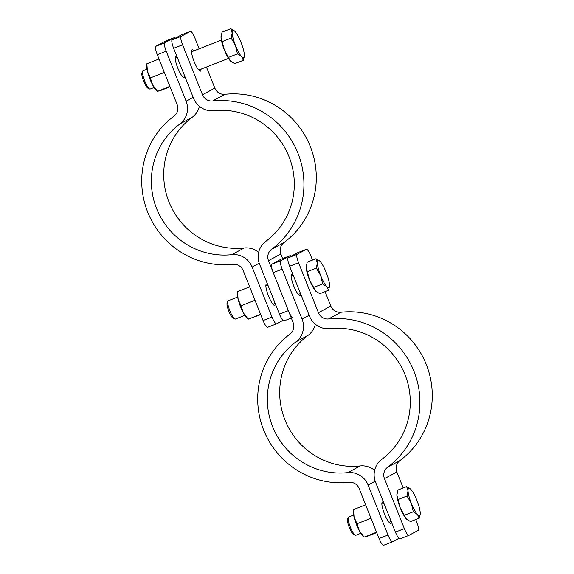 <?xml version="1.0" encoding="UTF-8"?>
<svg xmlns="http://www.w3.org/2000/svg" width="574" height="574" viewBox="0 0 574 574"><rect width="100%" height="100%" fill="white"/><g stroke="black" fill="none" stroke-linecap="round" stroke-linejoin="round"><path stroke-width="0.86" d="M289.633 266.264A8.18 1.744 -111.4 0 1 288.155 257.834L297.088 254.339A8.18 1.744 68.6 0 0 298.566 262.77L289.633 266.264L309.522 316.231A19.624 19.172 -118.4 0 0 329.806 328.658A72.783 71.083 61.6 0 1 405.029 374.729A72.783 71.083 61.6 0 1 381.803 459.329A19.624 19.172 -118.4 0 0 375.547 482.146L395.429 532.112L404.354 528.618A8.18 1.744 68.6 0 0 408.882 535.399A8.18 1.744 68.6 0 0 408.925 535.377L418.188 530.362A8.18 1.744 68.6 0 0 416.71 521.931L415.755 519.527M298.566 262.77L318.448 312.737A9.815 9.586 -118.4 0 0 328.593 318.95A82.599 80.669 61.6 0 1 413.954 371.227A82.599 80.669 61.6 0 1 387.601 467.243A9.815 9.586 -118.4 0 0 384.472 478.651L404.354 528.618M325.078 291.657L330.803 306.05A9.815 9.586 -118.4 0 0 340.942 312.256A82.599 80.669 61.6 0 1 426.31 364.54A82.599 80.669 61.6 0 1 399.956 460.556A9.815 9.586 -118.4 0 0 396.828 471.957L403.192 487.957M408.839 535.413L399.999 538.871A8.18 1.744 -111.4 0 1 399.956 538.893A8.18 1.744 -111.4 0 1 395.429 532.112M297.088 254.339L306.351 249.317A8.18 1.744 68.6 0 1 306.394 249.303A8.18 1.744 68.6 0 1 310.914 256.076L312.507 260.087M288.155 257.834L297.418 252.811A8.18 1.744 -111.4 0 1 297.461 252.797A8.18 1.744 -111.4 0 1 297.504 252.782M391.353 521.881A11.451 2.44 -111.4 0 1 390.779 523.352A11.451 2.44 -111.4 0 1 384.444 513.859A11.451 2.44 -111.4 0 1 382.435 502.028A11.451 2.44 -111.4 0 1 383.654 502.53M300.676 294.01A11.451 2.44 -111.4 0 1 300.102 295.481A11.451 2.44 -111.4 0 1 293.766 285.988A11.451 2.44 -111.4 0 1 291.757 274.157A11.451 2.44 -111.4 0 1 292.977 274.659M392.473 541.82L383.626 545.278A8.18 1.744 -111.4 0 1 383.583 545.3A8.18 1.744 -111.4 0 1 379.062 538.52L387.988 535.025L368.106 485.059A19.624 19.172 -118.4 0 0 347.822 472.632A72.783 71.083 61.6 0 1 272.593 426.568A72.783 71.083 61.6 0 1 295.818 341.961A19.624 19.172 -118.4 0 0 302.082 319.144L282.193 269.177L273.267 272.672A8.18 1.744 -111.4 0 1 271.789 264.241L281.052 259.218A8.18 1.744 -111.4 0 1 281.095 259.204A8.18 1.744 -111.4 0 1 281.138 259.19M379.062 538.52L359.173 488.553A9.815 9.586 -118.4 0 0 349.035 482.339A82.599 80.669 61.6 0 1 263.667 430.062A82.599 80.669 61.6 0 1 290.021 334.046A9.815 9.586 -118.4 0 0 293.149 322.638L273.267 272.672M374.628 470.35A19.624 19.172 -118.4 0 0 360.171 465.945A72.783 71.083 61.6 0 1 284.948 419.874A72.783 71.083 61.6 0 1 308.173 335.266A19.624 19.172 -118.4 0 0 315.348 324.253M291.083 256.248A8.18 1.744 68.6 0 0 290.021 255.71A8.18 1.744 68.6 0 0 289.978 255.724L281.052 259.218M271.789 264.241L280.715 260.747L289.978 255.724M280.715 260.747A8.18 1.744 68.6 0 0 282.193 269.177M387.988 535.025A8.18 1.744 68.6 0 0 392.516 541.806A8.18 1.744 68.6 0 0 392.559 541.784L398.894 538.355M193.912 50.849A11.451 2.44 68.6 0 0 192.147 49.78A11.451 2.44 68.6 0 0 194.156 61.619A11.451 2.44 68.6 0 0 200.491 71.104A11.451 2.44 68.6 0 0 201.065 69.124M173.657 48.295A8.18 1.744 -111.4 0 1 172.178 39.864L181.104 36.37A8.18 1.744 68.6 0 0 182.589 44.801L173.657 48.295L193.546 98.262A19.624 19.172 -118.4 0 0 213.829 110.689A72.783 71.083 61.6 0 1 289.052 156.759A72.783 71.083 61.6 0 1 265.827 241.36A19.624 19.172 -118.4 0 0 259.57 264.176L279.452 314.143L288.378 310.649A8.18 1.744 68.6 0 0 292.905 317.429M182.589 44.801L202.471 94.767A9.815 9.586 -118.4 0 0 212.61 100.981A82.599 80.669 61.6 0 1 297.978 153.265A82.599 80.669 61.6 0 1 271.624 249.274A9.815 9.586 -118.4 0 0 268.496 260.682L288.378 310.649M206.439 67.015L214.827 88.08A9.815 9.586 -118.4 0 0 224.965 94.287A82.599 80.669 61.6 0 1 310.333 146.571A82.599 80.669 61.6 0 1 283.979 242.587A9.815 9.586 -118.4 0 0 280.851 253.995L282.673 258.587M283.979 320.923L291.327 318.046L284.022 320.902A8.18 1.744 -111.4 0 1 283.979 320.923A8.18 1.744 -111.4 0 1 279.452 314.143M181.104 36.37L190.374 31.348A8.18 1.744 68.6 0 1 190.417 31.333A8.18 1.744 68.6 0 1 194.938 38.114L199.185 48.79M172.178 39.864L181.441 34.849A8.18 1.744 -111.4 0 1 181.484 34.827A8.18 1.744 -111.4 0 1 181.528 34.813M184.699 76.041A11.451 2.44 -111.4 0 1 184.125 77.512A11.451 2.44 -111.4 0 1 177.789 68.026A11.451 2.44 -111.4 0 1 175.78 56.187A11.451 2.44 -111.4 0 1 177 56.69M275.377 303.911A11.451 2.44 -111.4 0 1 274.803 305.382A11.451 2.44 -111.4 0 1 268.467 295.897A11.451 2.44 -111.4 0 1 266.458 284.058A11.451 2.44 -111.4 0 1 267.678 284.561M199.372 106.283A19.624 19.172 61.6 0 1 192.197 117.297A72.783 71.083 -118.4 0 0 168.971 201.904A72.783 71.083 -118.4 0 0 244.194 247.975A19.624 19.172 61.6 0 1 258.652 252.381M175.106 38.279A8.18 1.744 68.6 0 0 174.044 37.741A8.18 1.744 68.6 0 0 174.001 37.755L164.738 42.777A8.18 1.744 68.6 0 0 166.216 51.208L186.105 101.175A19.624 19.172 61.6 0 1 179.841 123.991A72.783 71.083 -118.4 0 0 156.616 208.599A72.783 71.083 -118.4 0 0 231.846 254.669A19.624 19.172 61.6 0 1 252.129 267.089L272.011 317.056A8.18 1.744 68.6 0 0 276.539 323.836A8.18 1.744 68.6 0 0 276.582 323.815L282.917 320.385M166.216 51.208L157.29 54.702L177.172 104.669A9.815 9.586 61.6 0 1 174.044 116.077A82.599 80.669 -118.4 0 0 147.69 212.093A82.599 80.669 -118.4 0 0 233.058 264.37A9.815 9.586 61.6 0 1 243.197 270.584L263.086 320.55L272.011 317.056M276.496 323.851L267.649 327.309A8.18 1.744 -111.4 0 1 267.606 327.331A8.18 1.744 -111.4 0 1 263.086 320.55M157.29 54.702A8.18 1.744 -111.4 0 1 155.812 46.272L164.738 42.777M174.001 37.755L165.075 41.256L155.812 46.272M376.716 532.629L367.633 536.188L364.081 537.049L359.353 530.871A14.723 3.135 -111.4 0 1 354.079 517.131A14.723 3.135 -111.4 0 1 353.304 511.09L353.462 509.669M364.031 537.164L363.242 536.475A14.723 3.135 -111.4 0 1 359.353 530.871L357.021 523.746L354.079 517.131L353.519 509.583L354.101 509.619M364.655 537.085L376.537 532.177M370.739 517.612L371.292 518.996M370.704 518.394L357.021 523.746M365.652 504.833L353.519 509.583M260.74 314.66L248.104 319.079L243.376 312.902A14.723 3.135 -111.4 0 1 238.095 299.162A14.723 3.135 -111.4 0 1 237.327 293.12L237.485 291.7M248.054 319.194L247.265 318.505A14.723 3.135 -111.4 0 1 243.376 312.902L241.044 305.777L238.095 299.162L237.543 291.614L238.124 291.649M248.678 319.115L260.56 314.208M254.763 299.642L255.315 301.034M254.727 300.424L241.044 305.777M249.676 286.864L237.543 291.614M170.055 86.789L160.971 90.348L157.419 91.209L152.698 85.031A14.723 3.135 -111.4 0 1 147.418 71.291A14.723 3.135 -111.4 0 1 146.65 65.249L146.8 63.829M157.369 91.323L156.58 90.635A14.723 3.135 -111.4 0 1 152.698 85.031L150.366 77.906L147.418 71.291L146.865 63.743L147.439 63.779M158.001 91.244L169.875 86.337M164.085 71.772L164.638 73.163M164.042 72.554L150.366 77.906M158.998 58.993L146.865 63.743M355.263 535.241L353.512 534.43A8.38 1.787 -111.4 0 1 349.236 527.319A8.38 1.787 -111.4 0 1 347.55 519.197L348.282 517.411A9.808 2.088 68.6 0 0 350.248 526.925A9.808 2.088 68.6 0 0 355.263 535.241A9.808 2.088 68.6 0 0 355.772 535.298A9.808 2.088 68.6 0 0 355.823 535.277M348.676 517.009A9.808 2.088 68.6 0 0 348.626 517.023A9.808 2.088 68.6 0 0 348.576 517.052A9.808 2.088 68.6 0 0 348.282 517.411M420.197 514.261L419.221 518.171L417.463 514.512A14.723 3.135 68.6 0 0 419.58 515.588A14.723 3.135 68.6 0 0 420.211 514.175A14.723 3.135 68.6 0 0 420.24 513.005A14.723 3.135 68.6 0 0 416.918 500.413A14.723 3.135 68.6 0 0 410.812 489.321A14.723 3.135 68.6 0 0 410.274 488.79A14.723 3.135 68.6 0 0 408.035 490.827L406.657 486.594L410.274 488.79M396.914 493.934A14.723 3.135 68.6 0 0 396.907 494.027A14.723 3.135 68.6 0 0 396.878 495.197L400.2 507.789L406.299 518.874L410.453 521.601L419.221 518.171M406.657 486.594L397.89 490.031L396.878 495.197A14.723 3.135 68.6 0 0 400.2 507.789A14.723 3.135 68.6 0 0 406.299 518.874A14.723 3.135 68.6 0 0 406.837 519.405A14.723 3.135 68.6 0 0 406.873 519.434M417.463 514.512L413.302 511.786L411.357 503.42L407.023 495.993L408.035 490.827A14.723 3.135 68.6 0 0 411.357 503.42A14.723 3.135 68.6 0 0 417.463 514.512M404.534 515.215L413.302 511.786M398.256 499.43L407.023 495.993M234.823 319.022L233.073 318.204A8.38 1.787 -111.4 0 1 228.789 311.101A8.38 1.787 -111.4 0 1 227.11 302.979L227.842 301.192A9.808 2.088 68.6 0 0 229.808 310.699A9.808 2.088 68.6 0 0 234.823 319.022A9.808 2.088 68.6 0 0 235.333 319.072A9.808 2.088 68.6 0 0 235.383 319.051M228.237 300.79A9.808 2.088 68.6 0 0 228.179 300.805A9.808 2.088 68.6 0 0 228.129 300.826A9.808 2.088 68.6 0 0 227.842 301.192M329.519 286.39L328.543 290.3L326.778 286.641A14.723 3.135 68.6 0 0 328.895 287.718A14.723 3.135 68.6 0 0 329.526 286.304A14.723 3.135 68.6 0 0 329.555 285.135A14.723 3.135 68.6 0 0 326.233 272.542A14.723 3.135 68.6 0 0 320.134 261.45A14.723 3.135 68.6 0 0 319.596 260.919A14.723 3.135 68.6 0 0 317.357 262.957L315.98 258.723L319.596 260.919M306.236 266.063A14.723 3.135 68.6 0 0 306.222 266.157A14.723 3.135 68.6 0 0 306.193 267.326L309.515 279.918L315.621 291.004L319.775 293.73L328.543 290.3M315.98 258.723L307.212 262.16L306.193 267.326A14.723 3.135 68.6 0 0 309.515 279.918A14.723 3.135 68.6 0 0 315.621 291.004A14.723 3.135 68.6 0 0 316.159 291.535A14.723 3.135 68.6 0 0 316.195 291.563M326.778 286.641L322.624 283.915L320.679 275.549L316.339 268.123L317.357 262.957A14.723 3.135 68.6 0 0 320.679 275.549A14.723 3.135 68.6 0 0 326.778 286.641M313.856 287.344L322.624 283.915M307.571 271.559L316.339 268.123M149.649 88.999L147.898 88.181A8.38 1.787 -111.4 0 1 143.615 81.078A8.38 1.787 -111.4 0 1 141.936 72.948L142.668 71.162A9.808 2.088 68.6 0 0 144.634 80.676A9.808 2.088 68.6 0 0 149.649 88.999A9.808 2.088 68.6 0 0 150.158 89.049A9.808 2.088 68.6 0 0 150.209 89.027M143.062 70.76A9.808 2.088 68.6 0 0 143.005 70.781A9.808 2.088 68.6 0 0 142.955 70.803A9.808 2.088 68.6 0 0 142.668 71.162M244.345 56.36L243.369 60.277L241.604 56.611A14.723 3.135 68.6 0 0 243.72 57.694A14.723 3.135 68.6 0 0 244.352 56.281A14.723 3.135 68.6 0 0 244.381 55.104A14.723 3.135 68.6 0 0 241.058 42.512A14.723 3.135 68.6 0 0 234.96 31.427A14.723 3.135 68.6 0 0 234.414 30.896A14.723 3.135 68.6 0 0 232.183 32.933L230.805 28.7L234.414 30.896M221.062 36.033A14.723 3.135 68.6 0 0 221.047 36.126A14.723 3.135 68.6 0 0 221.019 37.303L224.341 49.895L230.447 60.98L234.601 63.707L243.369 60.277M230.805 28.7L222.038 32.13L221.019 37.303A14.723 3.135 68.6 0 0 224.341 49.895A14.723 3.135 68.6 0 0 230.447 60.98A14.723 3.135 68.6 0 0 230.985 61.511A14.723 3.135 68.6 0 0 231.021 61.54M241.604 56.611L237.449 53.884L235.505 45.525L231.164 38.099L232.183 32.933A14.723 3.135 68.6 0 0 235.505 45.525A14.723 3.135 68.6 0 0 241.604 56.611M228.682 57.321L237.449 53.884M222.396 41.529L231.164 38.099M384.472 478.651L396.828 471.957M387.601 467.243L399.956 460.556M328.593 318.95L340.942 312.256M318.448 312.737L330.803 306.05M306.351 249.317L297.418 252.811M302.082 319.144L309.156 315.313M368.106 485.059L375.202 481.213M347.822 472.632L360.171 465.945M295.818 341.961L308.173 335.266M268.496 260.682L280.851 253.995M271.624 249.274L283.979 242.587M212.61 100.981L224.965 94.287M202.471 94.767L214.827 88.08M190.374 31.348L181.441 34.849M259.226 263.244L252.129 267.089M193.18 97.343L186.105 101.175M192.197 117.297L179.841 123.991M244.194 247.975L231.846 254.669M408.882 535.399L399.956 538.893M306.394 249.303L297.461 252.797M281.095 259.204L290.021 255.71M392.516 541.806L383.583 545.3M190.417 31.333L181.484 34.827M267.606 327.331L276.539 323.836M174.044 37.741L165.118 41.235M355.772 535.298L360.773 533.339M389.014 522.283L391.181 521.436M348.626 517.023L353.627 515.072M381.861 504.015L383.927 503.204M235.333 319.072L244.797 315.37M273.037 304.313L275.204 303.467M298.329 294.412L300.496 293.565M228.179 300.805L237.643 297.102M265.884 286.046L267.95 285.235M291.183 276.144L293.242 275.333M150.158 89.049L154.119 87.499M182.353 76.442L184.519 75.596M198.726 70.035L228.517 58.376M143.005 70.781L146.966 69.232M175.206 58.175L177.266 57.364M191.573 51.768L221.363 40.108"/></g></svg>

